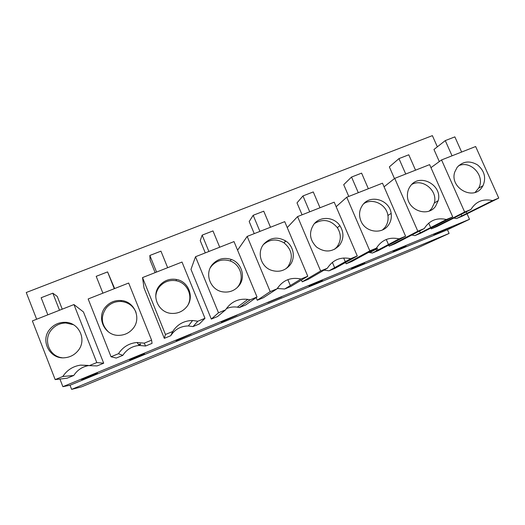 <?xml version="1.0" encoding="UTF-8"?>
<svg xmlns="http://www.w3.org/2000/svg" width="525" height="525" viewBox="0 0 525 525"><rect width="100%" height="100%" fill="white"/><g stroke="black" fill="none" stroke-linecap="round" stroke-linejoin="round"><path stroke-width="0.79" d="M36.652 319.239L26.25 292.51L432.377 135.634L437.345 146.823M466.193 211.857L466.869 213.386M467.047 213.787L469.501 219.312L447.464 229.747L449.092 233.448L416.922 248.194L81.618 386.827L71.636 389.366L70.022 385.238L62.888 386.676L59.922 379.057M469.501 219.312L62.888 386.676M461.77 215.919L461.108 214.41M453.843 218.065L456.396 218.59L461.947 216.313L498.75 198.089L475.643 146.528L441.564 159.935L464.664 212.034L470.912 209.482L436.879 226.59L431.255 228.893L430.874 228.034M428.722 223.112L430.664 227.548M195.51 256.738L190.975 269.371L211.306 319.082L217.58 316.509L225.56 309.881C230.882 301.849 238.304 298.344 247.826 299.381L250.064 299.854L257.027 297.006L234.012 241.592L195.51 256.738L218.492 312.775L211.306 319.082M226.334 308.674C229.865 307.105 233.54 306.6 237.359 307.164L239.348 307.584L245.536 305.045L257.027 297.006M142.524 277.587L144.021 287.969L164.312 338.349L170.73 335.718C174.91 329.332 180.784 326.077 188.344 325.953L192.997 326.589L199.323 323.997L204.98 318.301L182.011 262.047L142.524 277.587L165.454 334.478L164.312 338.349M368.576 252.4L372.396 253.03L378.19 250.655L405.582 236.217L382.489 183.179L346.736 197.243L369.817 250.852L376.373 248.168L352.019 261.384L346.152 263.793L345.588 262.474M338.494 245.871L338.645 246.225M343.672 257.992L345.266 261.713M377.941 250.09L376.799 247.439M411.777 235.049L414.848 235.627L420.518 233.303L452.721 216.923L429.621 164.633L394.721 178.369L417.815 231.21L424.213 228.592L394.905 243.803L389.163 246.153L388.71 245.109M386.275 239.485L388.454 244.519M420.308 232.838L419.521 231.026M290.325 285.541L287.851 279.654M277.259 288.507L284.681 288.999L290.732 286.512L307.775 276.235L284.727 221.642L247.177 236.414L270.198 291.611L277.088 288.796L263.392 297.728L257.257 300.241L256.167 297.609M334.628 267.671L332.371 262.362M324.023 270.158L329.017 270.815L334.937 268.387L357.276 255.983L334.202 202.177L297.57 216.589L320.624 270.979L327.344 268.229L308.195 279.353L302.197 281.813L301.448 280.048M284.734 240.365L285.265 241.625M122.797 355.373C126.702 349.414 132.169 346.1 139.191 345.443L145.583 346.027L152.053 343.376L151.594 340.148L128.671 283.034L88.161 298.968L111.037 356.744L118.473 353.699L122.797 355.373L116.235 358.063L111.037 356.744M103.688 363.208L96.803 362.565L89.289 365.643L97.066 365.925L103.688 363.208L83.455 311.955L73.953 304.559L32.373 320.919L55.178 379.601L62.81 376.477L73.756 375.48C77.378 369.967 82.405 366.653 88.843 365.538M55.178 379.601L67.036 378.236L73.756 375.48M447.464 229.747L70.022 385.238M451.585 226.938L433.788 234.596L451.585 226.938M236.9 315.315L221.347 322.068L236.9 315.315M176.052 340.718L191.08 334.176L176.052 340.718M364.685 263.051L351.501 268.478L364.56 262.762M405.989 246.041L393.074 251.363L405.864 245.759M267.704 302.636L281.708 296.868L267.704 302.636M322.507 280.416L309.035 285.961L322.383 280.12M129.747 359.783L129.255 359.625L144.231 353.463L144.441 353.738L129.747 359.783L129.623 359.474M96.311 373.19L97.433 373.091L82.405 379.28L80.988 379.496L96.311 373.19M449.092 233.448L71.636 389.366M456.396 218.59L492.594 200.609L498.75 198.089M492.594 200.609C483.158 198.502 475.932 201.456 470.912 209.482M464.664 212.034L431.255 228.893M441.564 159.935L430.959 167.659M239.348 307.584L250.064 299.854M218.492 312.775L225.56 309.881M192.997 326.589L197.846 321.221L204.98 318.301M170.73 335.718L172.705 331.511C177.43 324.299 184.058 320.631 192.596 320.499L197.846 321.221M165.454 334.478L172.705 331.511M372.396 253.03L399.118 238.862L405.582 236.217M399.118 238.862C389.327 236.749 381.747 239.853 376.373 248.168M369.817 250.852L346.152 263.793M346.736 197.243L336.144 206.706M414.848 235.627L446.414 219.502L452.721 216.923M446.414 219.502C436.807 217.396 429.404 220.421 424.213 228.592M417.815 231.21L389.163 246.153M394.721 178.369L384.07 186.815M284.681 288.999L300.989 279.018L307.775 276.235M300.989 279.018C290.824 276.905 282.857 280.166 277.088 288.796M270.198 291.611L257.257 300.241M247.177 236.414L237.582 250.195M329.017 270.815L350.661 258.687L357.276 255.983M350.661 258.687C340.686 256.581 332.909 259.757 327.344 268.229M320.624 270.979L302.197 281.813M297.57 216.589L287.241 227.601M145.583 346.027L144.27 343.147L137.038 342.477C129.091 343.219 122.903 346.959 118.473 353.699M144.27 343.147L151.594 340.148M89.289 365.643L80.62 365.118C73.028 366.227 67.095 370.02 62.81 376.477M96.803 362.565L73.953 304.559M278.171 288.409L277.882 287.707M138.626 344.663L140.418 343.928M140.7 344.38L138.941 345.102M370.84 252.676L370.696 251.252M376.333 248.187L376.523 250.845M481.825 187.576L483.02 185.712C486.301 177.745 484.483 170.822 477.56 164.935C469.783 160.368 462.978 161.162 457.15 167.331L454.794 171.944C449.288 187.438 472.769 200.977 481.825 187.576M439.313 161.575L433.958 149.481L445.272 140.602L454.86 136.874L461.626 152.047M452.045 155.813L445.272 140.602M238.783 285.935C246.067 277.502 241.9 262.94 231.256 259.429C223.893 257.152 217.619 258.825 212.428 264.462C204.179 273.676 210.374 290.174 222.797 291.867C229.235 292.753 234.563 290.778 238.783 285.935M205.282 252.893L200.235 240.627L202.164 235.128L212.979 230.921L219.719 247.216M208.898 251.475L202.164 235.128M186.454 307.112C194.755 297.721 188.783 281.387 176.407 279.464C169.785 278.427 164.227 280.396 159.738 285.377C150.557 295.424 158.471 313.366 172.187 313.432C177.949 313.55 182.707 311.443 186.454 307.112M155.124 272.626L150.091 260.183L149.848 255.465L160.945 251.153L167.665 267.691M156.568 272.062L149.848 255.465M388.152 225.488C390.803 221.937 391.808 217.901 391.158 213.38C389.602 199.894 370.545 194.053 362.827 204.763C359.159 209.823 358.582 215.368 361.102 221.399C365.676 232.26 381.623 234.629 388.152 225.488M348.777 196.442L343.711 184.675L351.54 177.05L361.594 173.138L368.353 188.738M358.299 192.695L351.54 177.05M435.553 206.305L438.198 200.688C442.68 185.148 419.744 172.771 410.557 185.824C408.457 188.573 407.413 191.737 407.42 195.326C406.901 209.856 427.599 217.888 435.553 206.305M394.459 178.572L389.353 166.878L398.967 158.609L408.778 154.79L415.544 170.172M405.733 174.037L398.967 158.609M289.813 265.283C295.798 258.142 293.81 246.192 285.843 241.054C277.62 236.414 270.277 237.418 263.812 244.066C256.764 252.151 260.676 266.451 271.012 270.152C278.434 272.6 284.701 270.979 289.813 265.283M254.244 233.632L249.191 221.537L253.181 215.289L263.74 211.188L270.487 227.24M259.928 231.394L253.181 215.289M339.59 245.142C343.934 238.855 344.039 232.358 339.898 225.652C334.084 216.773 320.125 215.939 313.93 224.175C308.661 232.299 309.547 239.938 316.588 247.098C325.041 252.853 332.712 252.203 339.59 245.142M302.065 214.817L297.006 202.893L302.964 195.937L313.261 191.933L320.014 207.756M309.717 211.811L302.964 195.937M132.766 328.84C141.907 318.695 134.512 301.094 120.94 300.51C114.857 300.169 109.764 302.275 105.676 306.83C95.734 317.54 104.928 336.512 119.562 335.324C124.884 335.016 129.288 332.85 132.766 328.84M102.9 293.173L96.2 276.327L107.579 271.904L114.634 288.553M107.579 271.904L114.279 288.697M77.674 351.133C87.544 340.358 79.026 321.792 64.536 322.311C58.826 322.396 54.049 324.575 50.203 328.847C39.585 340.108 49.77 359.887 65.133 357.709C70.173 357.138 74.353 354.946 77.674 351.133M47.834 314.836L41.153 297.734L52.828 293.193L57.232 296.395L62.239 309.166M52.828 293.193L59.515 310.242M475.171 192.353L478.61 188.167C485.704 176.321 470.774 159.771 458.483 165.834M236.926 287.877L237.589 287.109C244.781 278.795 240.667 264.442 230.18 260.978C222.915 258.733 216.733 260.387 211.614 265.945L210.289 267.803M188.213 304.52C193.069 295.037 186.644 282.47 176.105 280.744C169.582 279.72 164.102 281.662 159.679 286.571C157.231 289.557 155.925 292.976 155.754 296.822M382.495 229.93L384.943 227.456C387.562 223.952 388.553 219.968 387.916 215.506C386.551 204.54 372.848 197.708 363.891 203.562M429.338 210.952L431.734 208.51L434.352 202.965C437.863 190.621 422.789 178.185 411.83 184.393M286.04 268.708L287.917 266.733C293.495 257.782 292.189 249.821 284.012 242.845C276.655 238.553 269.798 239.124 263.438 244.545M334.688 249.224L337.017 246.855C341.309 240.653 341.414 234.248 337.332 227.633C330.665 219.877 323.052 218.492 314.514 223.493M136.034 312.368C133.298 305.996 128.435 302.367 121.446 301.501C115.447 301.166 110.44 303.24 106.411 307.729C100.367 316.483 101.076 324.568 108.544 331.997M73.415 324.706L65.888 322.987C60.263 323.072 55.558 325.218 51.772 329.431C42.742 339.143 48.937 356.304 62.075 357.748M159.442 285.731L159.141 286.132M376.432 249.027L370.788 252.066M237.359 307.164L247.826 299.381M188.344 325.953L192.596 320.499M139.191 345.443L137.038 342.477M88.272 365.413L80.62 365.118M478.61 188.167L483.02 185.712M230.18 260.978L231.256 259.429M176.105 280.744L176.407 279.464M387.916 215.506L391.158 213.38M434.352 202.965L438.198 200.688M284.012 242.845L285.843 241.054M337.332 227.633L339.898 225.652M121.446 301.501L120.94 300.51M65.888 322.987L64.536 322.311"/></g></svg>
